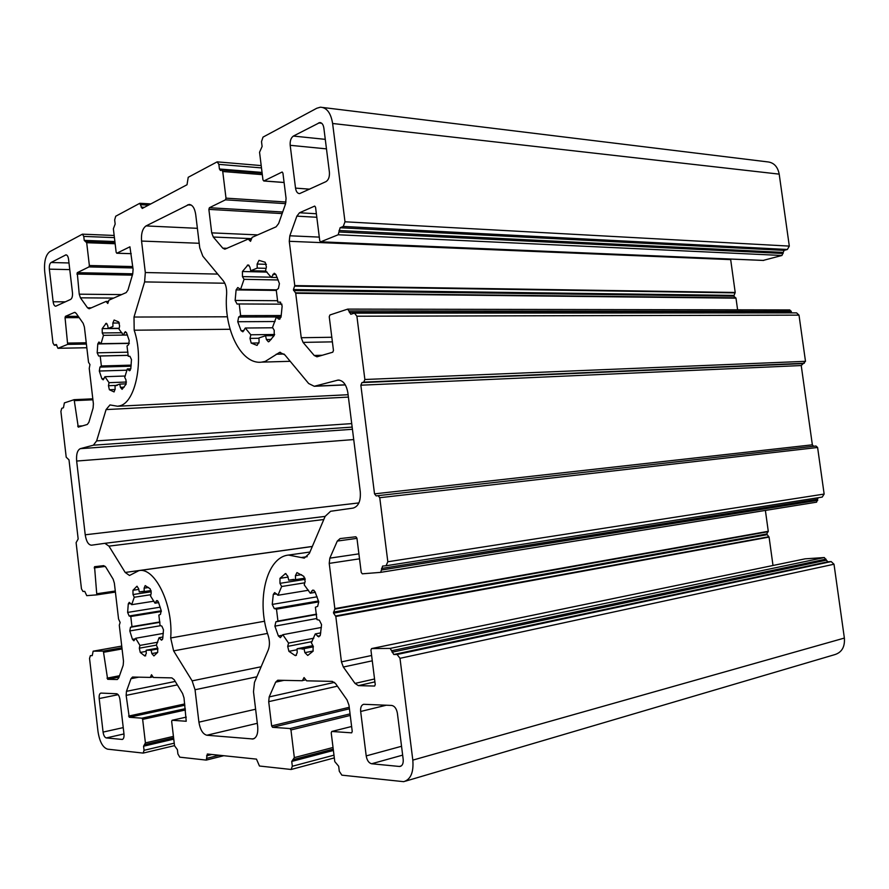 <?xml version="1.0" encoding="UTF-8"?>
<svg xmlns="http://www.w3.org/2000/svg" width="889" height="889" viewBox="0 0 889 889"><rect width="100%" height="100%" fill="white"/><g stroke="black" fill="none" stroke-linecap="round" stroke-linejoin="round"><path stroke-width="1.33" d="M288.569 643.091L287.692 646.381L288.925 651.348L295.081 655.482L295.77 655.593L297.193 652.715L297.104 648.748L304.005 648.67L304.905 652.67L307.75 655.449L313.084 651.181L313.106 646.059L311.35 642.736L315.284 633.924L318.773 636.857L320.351 635.024L321.551 624.6L319.362 620.211L316.928 619.577L315.406 607.209L317.651 606.376L318.74 601.842L314.995 591.663L312.917 590.007L310.261 593.196L304.227 584.851L305.149 581.417L303.871 576.383L296.97 572.583L295.426 575.628L295.526 579.639L288.692 580.184L287.814 576.261L285.502 573.561L279.979 578.328L279.968 583.34L281.646 586.507L277.968 595.274L274.657 592.574L273.301 594.397L272.234 604.42L274.257 608.587L276.49 609.165L277.946 621.067L275.868 621.833L274.89 626.145L278.379 635.991L280.368 637.657L282.791 634.702L288.569 643.091L313.806 638.202M297.104 648.748L312.872 645.625M134.183 330.208C144.229 359.612 135.695 402.461 119.837 405.806L117.637 406.251L109.98 404.928L106.08 409.585L96.634 440.888L93.378 445.189L80.299 448.667C77.376 450.145 76.165 454.268 76.654 461.047L85.222 534.789C86.289 541.445 88.378 544.924 91.5 545.201L104.88 543.312L108.947 546.135L125.205 572.46L129.494 575.483L138.94 570.616C154.93 566.982 173.455 605.042 170.688 637.98L173.622 650.87L192.135 680.863L195.047 689.742L198.914 722.157C200.192 729.78 202.836 734.136 206.848 735.236L253.021 738.981C256.688 737.781 258.243 733.547 257.677 726.269L253.498 691.753L254.465 682.396L268.245 650.026C269.834 645.836 269.834 641.058 268.222 635.691C256.076 600.764 266.444 557.092 288.514 555.069L304.294 558.125L309.372 553.414L325.141 516.365L330.608 511.275L353.177 508.075C358.489 506.408 360.856 501.007 360.278 491.839L347.855 392.749C346.366 384.504 343.098 380.281 338.031 380.092L314.262 386.282L308.65 383.515L284.858 354.889L279.735 352.311L265.266 361.39L261.588 362.134C241.219 364.857 223.606 329.308 226.628 294.148C226.884 288.536 225.773 284.091 223.306 280.813L202.836 256.188L199.758 247.909L195.702 214.449C194.68 208.026 192.446 204.692 189.013 204.481L146.029 225.928C142.518 228.495 141.029 233.54 141.562 241.063L145.318 272.534L144.607 281.913L134.006 317.04L134.183 330.208L230.095 329.274M139.929 645.414L139.317 648.203L140.273 652.448L144.774 655.96L146.274 653.604L146.163 650.237L151.141 650.181L151.83 653.571L153.908 655.926L157.709 652.315L157.664 647.981L156.353 645.158L159.087 637.702L161.631 640.191L162.731 638.646L163.476 629.834L161.854 626.1L160.098 625.556L158.853 615.077L160.465 614.388L161.187 610.565L158.386 601.92L156.875 600.497L154.997 603.175L150.563 596.063L151.186 593.152L150.208 588.874L145.196 585.584L144.118 588.151L144.229 591.552L139.295 591.941L138.617 588.607L136.917 586.296L132.961 590.285L133.017 594.541L134.261 597.252L131.694 604.676L129.261 602.353L128.283 603.898L127.627 612.421L129.138 615.988L130.783 616.488L131.972 626.634L130.472 627.278L129.805 630.946L132.45 639.347L133.895 640.78L135.639 638.269L139.929 645.414L157.742 642.214M146.163 650.237L157.72 648.125M109.036 382.67L108.469 385.715L109.38 389.738L114.07 391.927L115.126 389.082L115.003 385.682L119.759 384.104L120.426 387.348L122.082 389.326L126.038 384.259L125.982 379.859L124.727 377.369L127.305 368.946L129.583 370.735L130.794 368.791L131.472 359.578L129.916 356.278L128.238 356.267L127.016 345.965L128.549 344.776L129.227 340.654L126.527 332.708L125.327 331.653L123.293 335.02L119.026 329.13L119.615 325.974L118.67 321.918L114.114 320.029L112.847 323.051L112.97 326.474L108.258 328.385L107.602 325.196L106.191 323.285L102.202 328.63L102.257 332.953L103.468 335.331L101.035 343.687L98.935 342.009L97.779 343.932L97.179 352.822L98.635 356L100.201 356.011L101.368 365.979L99.935 367.101L99.312 371.035L101.868 378.781L103.18 379.825L104.913 376.703L109.036 382.67L126.471 382.026M115.003 385.682L116.103 385.637M250.831 334.786L249.998 338.398L251.187 343.087L257.077 345.41L259.077 341.943L258.977 337.931L265.544 335.742L266.411 339.542L268.4 341.821L269.134 341.487L274.201 335.52L274.212 330.308L272.523 327.452L276.235 317.295L279.29 319.262L281.057 316.862L282.169 305.894L280.068 302.093L277.757 302.204L276.257 290.092L278.401 288.547L279.424 283.602L275.812 274.401L274.245 273.234L271.323 277.401L265.533 270.756L266.4 266.978L265.178 262.244L258.988 260.377L257.132 264.055L257.232 268.111L250.731 270.745L249.887 267.022L248.053 264.878L242.43 271.512L242.441 276.612L244.042 279.324L240.575 289.37L237.774 287.536L236.107 289.903L235.141 300.426L237.074 304.06L239.208 303.96L240.63 315.628L238.663 317.04L237.741 321.729L241.097 330.675L242.875 331.819L245.297 328.019L250.831 334.786L274.657 334.475M250.52 241.33L248.198 239.074L224.839 249.187L222.783 248.164L213.293 237.03L211.715 232.862L208.871 209.371L209.393 207.726L225.45 199.836L225.995 198.147L222.739 171.51L221.694 169.988L220.472 170.51L219.427 168.999L218.861 164.365L217.149 161.854L188.224 177.289L187.023 184.745L142.207 208.471L139.717 203.337L115.714 216.227L114.67 219.916L115.159 224.05L113.37 228.751L116.159 252.298L116.848 253.209L129.927 246.809L133.083 269.267L132.739 273.89L127.994 289.97L126.194 292.592L108.925 300.171L107.78 303.482L106.013 301.449L89.144 308.772L87.544 307.805L80.432 297.826L79.232 294.192L77.243 272.679L88.978 266.911L89.367 265.511L86.689 242.708L84.233 240.386L83.766 236.407L82.421 234.174L49.806 251.631C45.672 254.899 43.961 261.544 44.694 271.556L52.962 342.943L54.296 345.21L56.207 344.465L57.941 348.299L67.653 344.376L65.053 317.684L65.408 316.362L74.609 312.361L76.165 313.328L83.188 323.352L84.399 327.03L88.533 362.312L89.945 364.568L89.244 368.435L93.389 403.817L93.101 408.062L88.889 422.297L87.289 424.475L78.265 427.131L74.143 399.672L64.375 402.906L63.441 407.751L61.774 408.295L60.897 411.396L66.208 457.202L68.998 459.869L78.165 538.978L76.11 542.646L81.466 588.851L83.01 591.496L84.744 591.352L86.744 595.652L96.812 594.863L94.545 566.704L103.769 565.648L105.802 567.104L113.114 579.139L114.359 583.117L118.559 619L120.126 622.467L119.293 625.234L123.504 661.205L123.182 665.272L118.737 677.907L117.27 679.518L107.658 679.296L103.346 651.081L93.145 651.181L92.245 655.626L90.378 655.649L89.533 658.416L98.012 731.625C99.624 741.782 102.824 747.627 107.591 749.16L143.173 753.094L144.051 750.316L143.573 746.204L145.407 742.904L142.651 719.379L141.951 718.168L129.249 717.279L126.149 695.376L126.46 691.331L130.994 678.685L132.528 677.04L150.319 677.407L151.508 674.718L153.419 677.485L171.855 677.885L174.2 679.718L182.589 693.52L184.012 697.921L186.234 721.257L172.066 720.279L171.666 721.457L174.544 745.782L177.4 749.683L177.9 753.95L179.789 757.172L206.259 760.095L207.326 754.005L256.477 759.117L259.455 766.018L291.114 769.485L292.325 766.262L291.736 761.429L294.337 757.606L290.959 729.969L290.014 728.536L272.556 727.313L271.645 725.902L268.7 701.654L269.2 696.909L275.657 682.141L277.735 680.229L302.36 680.73L304.049 677.562L306.649 680.83L332.33 681.385L335.575 683.574L347.066 699.965L348.977 705.188L352.233 731.436L351.666 732.836L331.775 731.469L331.219 732.847L334.775 761.595L338.687 766.262L339.309 771.308L341.876 775.164L403.717 781.675C410.729 779.509 413.763 772.33 412.818 760.117L399.994 658.316L397.116 654.482L393.794 654.493L390.182 648.403L371.58 648.581L370.935 650.081L375.247 684.574L374.625 686.041L358.4 685.641L355.011 683.408L343.343 667.028L341.443 661.872L335.82 616.477L333.564 613.143L334.842 608.621L329.23 563.382L329.83 558.148L337.298 541.068L340.087 538.578L355.856 536.778L356.934 538.156L361.223 572.394L362.301 573.816L380.681 572.36L382.626 566.06L386.026 565.771L387.826 561.759L379.759 497.718L378.092 495.651L376.18 495.929L374.525 493.862L360.856 385.204L361.945 382.592L363.779 382.126L364.868 379.503L356.9 316.217L354.478 313.139L350.799 314.273L347.732 309.105L329.93 314.973L329.241 316.728L333.464 350.477L332.775 352.2L316.962 356.811L314.206 355.478L303.06 342.387L301.238 337.72L295.715 293.281L293.437 289.57L294.77 285.591L289.269 241.297L289.825 235.785L296.87 216.138L299.515 212.76L314.695 206.081L315.551 207.204L319.74 240.708L320.607 241.864L338.198 234.763L340.109 227.74L343.232 226.451L344.999 221.794L332.619 123.493C330.852 112.959 326.774 107.525 320.396 107.191L316.762 108.258L263.011 137.117L261.51 141.618L262.111 146.474L259.555 152.241L262.966 179.922L263.911 180.934L282.146 172.01L282.924 173.077L286.069 198.436L285.513 203.981L278.635 223.539L276.101 226.817L252.165 237.319L250.52 241.33M405.451 781.164L834.604 654.682C841.772 652.493 845.028 646.959 844.372 638.069L834.004 564.226L831.182 561.592L827.803 561.804L824.292 557.547L805.134 558.837M773.008 565.482L769.074 537.089L766.707 533.978L768.274 531.3L765.385 510.419M380.759 572.338L816.58 502.174L818.113 497.74M386.159 565.748L822.203 497.095L824.147 494.073L817.602 447.478L815.958 446.011L378.136 495.64M813.635 446.278L812.357 444.822L801.233 365.546L805.49 361.323L799.011 315.139L796.6 312.884L354.722 313.139M791.521 312.884L791.21 311.272L789.588 309.961M737.603 309.828L735.992 298.171L733.792 296.159L735.203 292.47L730.602 259.066M763.229 260.399L781.942 255.476L784.109 250.376L787.365 249.487L789.31 246.109L779.197 174.133C777.675 166.399 773.597 162.298 766.996 161.809L322.985 107.513M250.731 270.745L265.978 271.101M257.232 268.111L266.089 268.334M271.323 277.401L277.268 277.524M277.757 302.204L280.657 302.216M276.235 317.295L280.968 317.273M265.544 335.742L274.123 335.631M245.297 328.019L272.712 327.774M240.63 315.628L281.28 315.539M239.208 303.96L281.969 304.16M240.575 289.37L276.601 289.836M244.042 279.324L278.224 279.968M101.035 343.687L129.316 343.221M103.468 335.331L127.471 335.042M108.258 328.385L119.182 328.285M123.293 335.02L127.438 334.975M127.305 368.946L130.783 368.835M119.759 384.104L126.216 383.848M104.913 376.703L125.305 376.014M101.368 365.979L131.205 365.135M100.201 356.011L128.205 355.367M131.694 604.676L153.997 601.175M134.261 597.252L150.852 594.708M139.295 591.941L143.24 591.352M144.229 591.552L151.074 590.529M154.997 603.175L158.653 602.598M159.087 637.702L162.965 637.013M151.141 650.181L157.986 648.926M135.639 638.269L163.332 633.413M131.972 626.634L159.876 621.933M130.783 616.488L161.353 611.51M310.261 593.196L315.306 592.352M315.284 633.924L320.751 632.879M304.005 648.67L313.428 646.803M282.791 634.702L321.396 627.445M277.946 621.067L316.562 614.132M276.49 609.165L318.751 601.875M277.968 595.274L308.516 590.24M281.646 586.507L304.771 582.806M288.692 580.184L293.781 579.384M295.526 579.639L304.983 578.161M399.372 766.462L400.128 766.429C402.473 765.707 403.495 763.318 403.173 759.25L397.394 713.289C396.527 708.633 394.627 706.022 391.716 705.444L363.679 704.299C361.356 705.021 360.356 707.411 360.667 711.478L366.201 755.906C367.024 760.417 368.835 763.04 371.613 763.762L399.372 766.462L401.339 765.896M103.08 732.091C103.624 735.492 104.691 737.437 106.28 737.937L122.282 739.448C123.66 738.959 124.227 737.137 123.982 733.981L119.971 699.576C119.393 696.098 118.293 694.153 116.648 693.742L100.857 693.087C99.501 693.576 98.946 695.398 99.19 698.554L103.08 732.091L123.238 727.613M51.073 262.511C49.684 263.577 49.106 265.8 49.351 269.156L53.14 301.771C53.562 304.616 54.429 306.105 55.74 306.216L70.642 299.415C72.109 298.393 72.709 296.159 72.465 292.703L68.564 259.277C68.142 256.443 67.264 254.965 65.942 254.854L51.073 262.511L68.998 262.966M293.392 136.061C290.959 137.784 289.903 140.873 290.192 145.307L295.526 188.124C296.115 191.668 297.471 193.502 299.604 193.613L325.974 181.634C328.552 179.978 329.697 176.844 329.408 172.233L323.852 128.005C323.263 124.493 321.907 122.682 319.762 122.571L293.392 136.061L325.274 139.351M278.379 635.991L282.458 635.213M295.081 655.482L296.47 655.204M304.905 652.67L313.228 650.992M317.517 636.235L320.129 635.735M125.205 572.46L312.339 546.435M301.238 557.536L307.194 556.67M276.19 354.222L284.058 354.022M132.45 639.347L135.328 638.835M144.774 655.96L145.729 655.782M151.83 653.571L157.553 652.515M160.709 639.658L162.554 639.335M101.868 378.781L104.035 378.703M120.426 387.348L124.127 387.193M128.872 370.446L130.161 370.402M241.097 330.675L243.953 330.641M266.411 339.542L271.201 339.465M278.368 318.962L280.013 318.951M141.107 207.115L144.418 207.304M140.818 204.692L148.53 205.137M116.848 253.209L131.228 253.654M106.213 301.538L108.436 301.549M106.124 301.449L108.458 301.46M87.544 307.805L91.5 307.816M80.432 297.826L113.692 298.082M79.232 294.192L121.649 294.592M76.876 274.045L132.372 275.146M77.243 272.679L132.761 273.812M88.978 266.911L132.928 267.945M89.367 265.511L132.761 266.567M86.689 242.708L115.148 243.742M84.233 240.386L114.881 241.53M83.766 236.407L114.425 237.619M54.451 345.165L56.84 345.132L54.296 345.21M58.029 348.266L86.822 347.732M67.653 344.376L86.4 344.065M68.009 343.076L86.244 342.776M65.053 317.684L79.188 317.64M65.408 316.362L78.276 316.34M74.22 312.472L75.209 312.472M77.676 426.153L82.566 425.864M74.709 400.628L92.912 399.794M74.209 399.683L92.8 398.828L74.143 399.672M96.834 594.852L115.414 592.096L96.812 594.863M97.179 593.696L115.292 591.018M94.178 567.893L105.28 566.393M107.658 679.296L119.026 677.085M107.013 678.151L119.504 675.74M103.991 652.204L122.071 648.959M103.346 651.081L121.926 647.759M93.189 651.181L121.726 646.092L93.145 651.181M144.051 750.316L174.244 743.171M143.573 746.204L173.766 739.137M145.018 744.526L173.611 737.848L144.918 744.571M145.407 742.904L173.433 736.381M142.651 719.379L185.445 709.978M141.951 718.168L185.29 708.677M129.249 717.279L184.879 705.21M128.572 716.09L184.723 703.944M126.149 695.376L177.344 684.886M126.46 691.331L175.244 681.441M130.994 678.685L138.773 677.162M150.352 677.396L152.941 676.885M150.474 677.24L152.875 676.773M172.122 720.279L186.29 717.112L172.066 720.279M206.459 760.017L223.684 755.706M206.881 758.317L219.205 755.239M206.57 755.794L211.882 754.472M292.325 766.262L333.975 755.161M291.736 761.429L333.397 750.46M293.848 759.45L333.231 749.105M294.337 757.606L333.031 747.482M290.959 729.969L350.255 715.445M290.014 728.536L350.055 713.889M272.556 727.313L349.421 708.8M271.645 725.902L349.244 707.3M268.7 701.654L337.398 686.164M269.2 696.909L334.52 682.363M275.657 682.141L284.069 680.329M302.582 680.529L305.805 679.829M331.886 731.469L351.622 726.491L331.775 731.469M412.818 760.117L844.372 638.069M399.994 658.316L834.004 564.226M397.116 654.482L831.182 561.592M393.794 654.493L827.803 561.804M392.082 652.204L826.125 560.226M391.893 650.681L825.97 559.114M390.182 648.403L824.292 557.547M371.658 648.581L805.345 558.792M358.4 685.641L374.914 681.874M355.011 683.408L374.547 678.985M343.343 667.028L372.28 660.816M341.443 661.872L371.613 655.493M335.82 616.477L769.074 537.089M335.631 615.966L768.896 536.723M333.564 613.143L766.818 534.734M333.442 612.121L766.707 533.978M334.775 609.143L768.196 531.689M334.842 608.621L768.274 531.3M329.23 563.382L359.523 558.825M329.83 558.148L358.9 553.858M337.298 541.068L356.956 538.356M381.737 569.971L817.736 500.374M381.548 568.449L817.58 499.262M387.826 561.759L824.147 494.073M379.759 497.718L817.602 447.478M374.525 493.862L812.357 444.822M360.856 385.204L801.233 365.546M361.945 382.592L802.423 363.623M363.779 382.126L804.312 363.257M364.868 379.503L805.49 361.323M356.9 316.217L799.011 315.139M349.355 312.428L791.366 312.361M349.166 310.939L791.21 311.272M314.206 355.478L322.363 355.267M303.06 342.387L332.386 341.865M301.238 337.72L331.808 337.264M295.715 293.281L735.992 298.171M295.537 292.825L735.814 297.837M293.57 290.57L733.792 296.159M293.437 289.57L733.692 295.415M294.704 286.136L735.125 292.87M294.77 285.591L735.203 292.47M289.269 241.297L730.647 259.621M289.825 235.785L319.284 237.107M296.87 216.138L316.806 217.272M299.515 212.76L316.362 213.749M320.773 241.819L763.695 260.421M338.198 234.763L781.942 255.476M339.242 231.996L783.109 253.476M339.053 230.507L782.953 252.387M340.109 227.74L784.109 250.376M343.232 226.451L787.365 249.487M344.999 221.794L789.31 246.109M332.619 123.493L779.197 174.133M263.911 180.934L284.091 182.456M248.42 239.174L251.354 239.297M248.32 239.097L251.376 239.23M222.783 248.164L227.084 248.32M213.293 237.03L251.576 238.641M211.715 232.862L257.677 234.896M208.871 209.371L282.135 213.582M209.393 207.726L282.691 212.004M225.45 199.836L285.625 203.648M225.995 198.147L286.014 202.014M222.739 171.51L262.322 174.644M219.427 168.999L262.044 172.433M218.861 164.365L261.488 167.91M247.253 265.278L249.064 265.322M257.132 264.055L266.411 264.311M272.867 274.379L275.834 274.445M251.187 343.087L259.021 342.943M249.998 338.398L258.988 338.264M237.741 321.729L275.034 321.529M238.663 317.04L281.046 316.928M235.141 300.426L277.701 300.704M236.107 289.903L276.335 290.414M242.441 276.612L271.189 277.19M242.43 271.512L267.111 272.09M97.779 343.932L129.272 343.41M102.257 332.953L121.982 332.742M102.202 328.63L119.148 328.486M105.658 323.585L106.858 323.574M112.847 323.051L119.393 323.007M124.393 332.542L126.438 332.519M109.38 389.738L115.126 389.504M108.469 385.715L117.326 385.37M99.312 371.035L127.049 370.18M99.935 367.101L131.105 366.19M98.635 356L128.194 355.311M97.179 352.822L127.96 352.166M133.017 594.541L151.274 591.774M132.961 590.285L138.784 589.418M136.595 586.418L137.239 586.329M144.118 588.151L148.607 587.485M156.153 601.097L157.709 600.853M140.273 652.448L146.196 651.359M139.317 648.203L156.375 645.125M129.805 630.946L160.542 625.7M130.472 627.278L159.909 622.311M129.138 615.988L161.242 610.765M127.627 612.421L160.253 607.176M128.283 603.898L130.727 603.509M187.546 204.892L191.324 205.115M315.05 386.137L345.276 384.815M337.187 380.248L339.542 380.148M252.098 739.015L254.398 738.459M206.848 735.236L257.321 723.302M198.914 722.157L255.621 709.222M195.047 689.742L256.854 676.796M192.135 680.863L261.122 666.761M173.622 650.87L267.511 633.424M170.688 637.98L264.622 621.222M108.947 546.135L323.796 519.509M104.935 543.301L325.118 516.398L104.88 543.312M85.222 534.789L358.912 502.918M76.654 461.047L353.722 439.566M80.299 448.667L352.433 429.287M93.378 445.189L352.166 427.098M96.634 440.888L351.722 423.608M106.08 409.585L348.399 397.094M134.006 317.04L227.44 316.795M144.607 281.913L224.806 283.224M145.318 272.534L217.716 274.09M141.562 241.063L199.192 243.275M146.029 225.928L197.38 228.317M311.906 590.718L314.028 590.363M288.925 651.348L297.126 649.726M287.692 646.381L312.072 641.614M274.89 626.145L316.895 618.488M275.868 621.833L316.606 614.51M274.257 608.587L318.495 600.975M272.234 604.42L317.117 596.808M273.301 594.397L276.601 593.852M279.968 583.34L305.26 579.339M279.979 578.328L288.003 577.083M285.058 573.727L285.925 573.594M295.426 575.628L301.56 574.683M371.613 763.762L402.65 755.128M366.201 755.906L401.539 746.282M360.667 711.478L386.326 705.21M106.28 737.937L123.982 733.947M99.19 698.554L118.159 694.687M121.982 739.459L122.715 739.292M49.351 269.156L69.775 269.611M65.464 254.999L66.664 255.032M53.14 301.771L65.419 301.838M290.192 145.307L326.463 148.863M318.595 122.904L321.685 123.249M295.526 188.124L309.672 189.157M140.029 203.281L150.819 203.914M116.748 253.243L131.228 253.687M106.058 301.438L108.458 301.449M85.955 241.364L114.992 242.441M82.555 234.174L114.17 235.463M57.941 348.299L86.833 347.755M143.262 753.072L174.533 745.627M150.319 677.407L152.941 676.896M206.337 760.073L223.772 755.717M291.292 769.441L334.32 757.906M293.692 759.528L333.242 749.138M371.58 648.581L805.267 558.803M380.681 572.36L816.58 502.174M386.026 565.771L822.203 497.095M378.092 495.651L815.958 446.011M347.888 309.105L789.788 309.928M320.607 241.864L763.529 260.444M263.733 180.978L284.102 182.523M248.253 239.074L251.387 239.208M221.861 170.01L262.144 173.233M217.416 161.876L261.199 165.576M189.013 204.481L189.89 204.526M261.588 362.134L290.192 361.301M279.735 352.311L280.391 352.3M314.262 386.282L345.343 384.915M338.031 380.092L338.676 380.059M288.514 555.069L309.961 552.025M138.94 570.616L312.317 546.502M117.637 406.251L348.099 394.716M302.149 649.114L303.182 648.914M319.762 122.571L320.596 122.66"/></g></svg>
